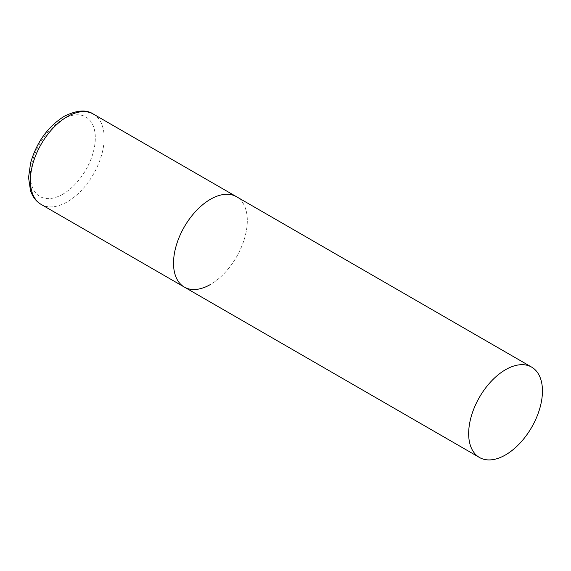 <?xml version="1.0" encoding="UTF-8"?>
<svg xmlns="http://www.w3.org/2000/svg" width="571" height="571" viewBox="0 0 571 571"><rect width="100%" height="100%" fill="white"/><g stroke="black" fill="none" stroke-linecap="round" stroke-linejoin="round"><path stroke-width="0.43" stroke-dasharray="2.85 2.14" d="M184.333 287.085A52.175 30.12 120 0 0 224.539 273.109A52.175 30.12 120 0 0 247.307 220.599A52.175 30.12 120 0 0 236.501 196.717A52.175 30.12 -60 0 1 244.502 238.528A52.175 30.12 -60 0 1 210.421 284.501M93.359 114.072A52.175 30.12 -60 0 1 101.36 155.883A52.175 30.12 -60 0 1 67.271 201.856A52.175 30.12 -60 0 1 41.191 204.439M62.846 194.19A45.916 26.509 -60 0 1 30.384 175.447A45.916 26.509 -60 0 1 62.846 119.211A45.916 26.509 -60 0 1 95.314 137.961A45.916 26.509 -60 0 1 62.846 194.19"/><path stroke-width="0.86" d="M210.421 284.501A52.175 30.12 -60 0 1 184.333 287.085A52.175 30.12 -60 0 1 176.332 245.28A52.175 30.12 -60 0 1 210.421 199.3A52.175 30.12 -60 0 1 236.501 196.717A52.175 30.12 120 0 0 196.296 210.692A52.175 30.12 120 0 0 173.527 263.202A52.175 30.12 120 0 0 184.333 287.085L41.191 204.439A52.175 30.12 -60 0 1 33.189 162.635A52.175 30.12 -60 0 1 67.271 116.655A52.175 30.12 -60 0 1 93.359 114.072C86.349 109.368 76.607 110.124 64.145 116.348C47.843 126.698 36.665 142.179 30.627 162.785L28.55 177.531L30.548 190.914L32.497 195.353C34.624 199.258 37.522 202.291 41.191 204.439M542.45 390.999A52.175 30.12 120 0 0 531.644 367.117A52.175 30.12 120 0 0 491.438 381.093A52.175 30.12 120 0 0 468.663 433.596A52.175 30.12 120 0 0 479.469 457.485A52.175 30.12 120 0 0 519.674 443.503A52.175 30.12 120 0 0 542.45 390.999M531.644 367.117L93.359 114.072M184.333 287.085L479.469 457.485"/></g></svg>
